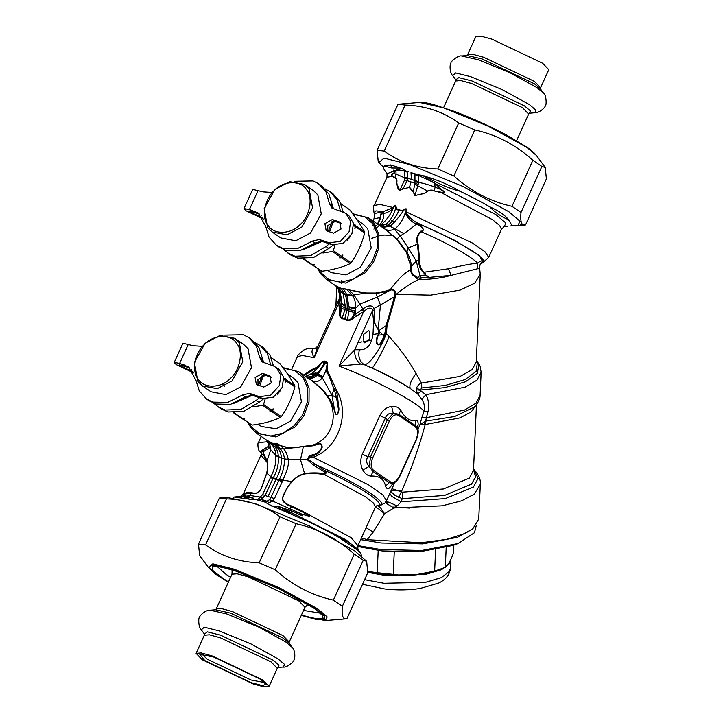 <?xml version="1.0" encoding="UTF-8"?>
<svg xmlns="http://www.w3.org/2000/svg" width="723" height="723" viewBox="0 0 723 723"><rect width="100%" height="100%" fill="white"/><g stroke="black" fill="none" stroke-linecap="round" stroke-linejoin="round"><path stroke-width="1.08" d="M273.457 365.91L269.941 355.011L262.693 347.076L255.427 342.765M270.745 365.007L267.356 353.511L259.864 345.142M277.379 394.216L280.397 390.628M213.927 403.434L220.578 408.64L227.98 411.993L243.768 411.36L259.024 402.313L263.452 398.924M217.75 406.706L225.151 410.058L240.949 409.426L256.204 400.379L259.557 397.686M208.116 400.036L215.59 404.03L230.51 404.374L245.44 396.882L252.327 395.273L262.259 398.599L273.421 397.135L282.133 387.519L283.705 377.153L278.861 369.137L273.393 365.892L262.133 361.916L259.647 357.379L256.294 345.974L248.775 337.56L243.29 334.794L224.672 335.138M193.728 372.914L176.304 364.654L174.207 362.476L179.666 363.353L188.459 366.932L195.861 380.027L199.304 390.998L206.661 399.123L212.77 402.096L227.682 402.44L242.612 394.948L249.498 393.339L259.43 396.665L270.601 395.201L279.313 385.585L280.876 375.228L276.041 367.203M263.714 362.657L259.123 347.908L251.604 339.494L248.775 337.56M257.343 384.889L263.796 387.049L271.252 382.892L270.022 375.996L262.576 373.348L255.129 377.505L256.358 384.401L257.343 384.889M271.857 377.442L265.404 375.282L257.957 379.439L258.021 385.115M189.824 367.971L179.25 364.763L180.497 366.064L193.023 371.694M174.207 362.476L182.928 343.244L193.213 345.73L202.205 346.326M361.482 537.876L367.139 539.683L421.238 542.747L446.48 539.394L464.853 533.547L472.806 528.784L457.397 537.334L422.801 543.868L381.184 542.991L360.696 539.611M357.975 545.603L380.885 549.534L421.789 550.465L458.057 543.533L474.478 532.679L476.33 525.241M391.224 490.357L401.843 490.727M357.659 546.471L382.069 550.926L419.656 551.776L452.987 545.413L458.057 543.533M389.525 502.548L385.314 502.575M409.787 508.097L392.842 507.022M376.267 507.609L375.165 507.718M378.201 550.447L377.189 572.688L393.231 574.369C406.895 576.358 420.696 575.264 434.631 571.116L445.296 567.329C447.889 565.612 450.628 560.822 453.502 552.968L453.863 545.088M394.252 551.947L393.231 574.369M435.598 549.887L434.631 571.116M367.862 571.441L377.189 572.688M367.844 571.721L384.735 574.731L412.372 575.354L436.882 570.673L441.102 569.109M446.19 547.573L445.296 567.329M367.79 572.39L384.383 575.282L425.739 574.36L441.617 569.67L449.634 563.524L450.863 559.403M258.048 379.241L257.614 380.325M262.286 375.354L258.518 385.287M250.736 394.984L236.529 402.322M261.681 358.771L263.091 362.431M263.579 375.083L259.783 385.702M249.498 393.339L252.327 395.273L233.421 403.533M234.65 412.815L233.348 412.661L241.672 418.355L244.627 418.545L243.479 419.268L252.047 425.124L242.196 418.536M265.133 399.159L263.588 404.5L262.675 405.314L253.177 406.886M243.479 419.268L242.539 418.951M234.288 412.978L242.612 418.671M252.047 425.124C263.172 423.705 272.634 421.148 280.434 417.46L271.866 411.604L269.851 411.73L270.998 411.007L262.675 405.314M263.588 404.5L271.911 410.194L273.095 408.829L272.779 410.791L281.346 416.647L280.434 417.46M272.779 410.791L271.866 411.604M271.911 410.194L270.998 411.007M281.346 416.647C287.51 407.853 292.011 397.921 294.857 386.85L286.29 380.994L285.106 382.359L285.422 380.397L283.895 379.358M283.832 378.201L285.395 379.268L285.422 380.397M286.29 380.994L286.263 379.864L284.998 378.337L285.395 379.268M286.263 379.864L294.821 385.721L294.857 386.85M271.577 358.418L271.387 357.74L279.955 363.597L288.323 375.038L294.821 385.721M287.248 373.466L294.18 378.744L298.003 382.702L301.455 401.789L290.637 421.066L276.258 428.766L261.518 426.507L257.822 424.247M236.728 343.488C243.75 351.315 240.027 370.727 229.959 378.789C221.003 388.405 203.57 388.64 198.274 379.214C191.243 371.387 194.966 351.974 205.043 343.913C213.999 334.297 231.423 334.062 236.728 343.488M239.358 342.801L242.783 361.771L232.038 380.931L217.225 388.676L202.341 385.838L197.822 381.392L194.388 362.422L205.133 343.262L219.946 335.508L234.83 338.346L239.358 342.801M234.83 338.346L243.524 344.293L248.052 348.748L251.487 367.718L240.741 386.877L225.928 394.631L211.044 391.794L202.341 385.838M327.826 225.386L327.392 226.471M332.065 221.5L328.305 231.432M320.524 241.13L306.308 248.468M331.459 204.925L332.869 208.576M333.357 221.229L329.561 231.857M277.894 246.191L285.377 250.176L300.289 250.519L315.219 243.036L322.106 241.419L303.199 249.679M304.437 258.961L303.127 258.816L311.45 264.51L314.415 264.69L313.258 265.413L321.825 271.27L311.975 264.69M334.912 245.305L333.366 250.646L332.453 251.459L322.964 253.032M313.258 265.413L312.318 265.097M304.067 259.123L312.39 264.817M321.825 271.27C332.951 269.851 342.413 267.302 350.212 263.606L341.645 257.75L339.629 257.876L340.777 257.153L332.453 251.459M333.366 250.646L341.69 256.34L342.874 254.975L342.557 256.936L351.125 262.792L350.212 263.606M342.557 256.936L341.645 257.75M341.69 256.34L340.777 257.153M351.125 262.792C357.289 253.999 361.789 244.067 364.636 232.996L356.068 227.139L354.885 228.504L355.201 226.543L353.683 225.504M353.619 224.356L355.174 225.413L355.201 226.543M356.068 227.139L356.041 226.01L354.776 224.482L355.174 225.413M356.041 226.01L364.609 231.866L364.636 232.996M341.563 204.817L341.166 203.886L349.733 209.742L358.102 221.193L364.609 231.866M357.026 219.62L363.958 224.898L367.781 228.848L371.233 247.935L360.425 267.221L346.037 274.921L331.297 272.652L327.6 270.393M340.226 203.57L341.166 203.886M306.507 189.634C313.529 197.46 309.806 216.873 299.738 224.934C290.782 234.559 273.357 234.794 268.052 225.368C261.03 217.533 264.754 198.12 274.821 190.059C283.778 180.443 301.202 180.208 306.507 189.634M309.137 188.947L312.562 207.917L301.825 227.076L287.013 234.83L272.119 231.993L267.6 227.537L264.166 208.567L274.912 189.408L289.724 181.654L304.609 184.492L309.137 188.947M304.609 184.492L313.303 190.447L317.831 194.894L321.265 213.863L310.519 233.023L295.707 240.777L280.822 237.939L272.119 231.993M361.654 556.068L360.723 553.312L358.283 550.7L339.458 537.822C330.836 532.797 320.958 527.636 309.833 522.34L273.177 506.353C277.144 506.552 280.217 507.157 282.386 508.179L287.718 509.48L297.081 513.113C299.729 515.372 305.829 516.882 300.235 513.719L300.28 513.574M273.177 506.353L268.622 504.247L271.929 506.172M268.622 504.247L265.034 502.105L266.868 501.301L269.101 502.657L266.977 501.256L261.111 499.295L258.364 499.069L256.647 499.765L265.034 502.105M255.255 499.774L252.454 499.241L256.647 499.765M252.598 499.638L234.153 497.035L233.177 497.795M252.083 499.539L252.454 499.241C251.857 498.987 254.668 498.129 252.815 498.011L240.822 496.276L234.153 497.035M276.24 507.817C288.17 510.998 299.367 515.842 309.833 522.34M358.283 550.7C352.86 544.808 346.579 540.515 339.458 537.822M237.587 496.538L242.63 496.674L248.911 498.68M266.868 501.301L269.552 499.674L270.953 497.442L265.124 495.49L261.111 499.295L259.06 500.108M268.043 496.466L276.249 478.816L273.258 477.822L265.124 495.49L262.603 494.595L258.364 499.069M251.993 499.268C253.574 498.31 251.586 497.948 250.556 497.532L248.974 496.683L245.486 496.376C246.633 495.3 239.575 496.764 244.654 495.192L245.016 495.119M263.289 497.578L249.959 495.436L251.45 493.185C253.656 493.737 258.436 494.794 261.464 488.251L266.823 473.113C267.772 468.504 267.862 464.446 267.103 460.922L263.371 453.086L263.064 454.044L263.181 449.76L265.847 447.935L259.928 451.631L261.337 453.538L260.958 455.101L263.064 454.044L266.85 461.283C267.745 464.419 267.7 468.377 266.688 473.149L261.355 488.161C258.346 494.631 254.026 493.158 251.694 492.706L246.877 492.616L246.57 493.185L251.45 493.185L251.694 492.706M258.463 499.06L260.994 499.331M300.28 513.583L309.561 516.385L302.115 511.757L291.658 506.624C286.624 504.844 280.37 501.852 283.317 495.617C285.332 490.456 288.206 485.757 291.947 481.509C295.454 477.596 299.684 474.921 304.645 473.475C311.107 472.67 317.74 472.697 324.537 473.529C326.606 473.556 326.272 472.833 323.533 471.36L313.719 465.386L307.139 459.503L309.29 456.014L312.408 454.812C316.981 454.152 320.099 451.595 321.744 447.139C321.871 440.958 315.843 445.323 313.086 445.784L300.108 446.968C293.619 448.414 287.167 448.016 280.75 445.793L277.496 443.886L276.629 444.862L274.415 444.473L277.243 447.42L279.837 448.287L277.198 445.44L280.75 445.793L283.778 448.947L300.108 446.968M299.584 513.086L289.914 508.793L291.92 506.154C287.158 504.22 280.56 502.069 283.543 495.589C285.495 490.537 288.341 485.892 292.074 481.635C295.472 477.713 299.674 475.147 304.681 473.927C311.188 473.285 317.704 473.475 324.238 474.496C326.688 473.52 326.715 472.092 324.311 470.194L323.533 471.36M271.306 505.892L273.158 506.163C277.271 506.281 280.416 506.85 282.594 507.871M267.374 503.344L272.435 501.265L274.469 498.563L270.953 497.442L279.331 479.548C282.711 472.923 284.473 466.118 284.627 459.15L284.609 458.988C283.832 454.469 282.332 450.998 280.099 448.594L283.561 448.667M269.552 499.674L289.914 508.793L287.591 509.588L296.891 513.213C298.545 514.731 305.468 517.541 301.392 514.161L309.688 516.168L302.431 511.188L302.115 511.757M251.261 497.397L245.874 496.276C246.01 495.382 240.244 496.349 244.97 495.246L245.558 495.02M244.97 495.246L244.654 495.192C243.109 494.731 243.85 493.872 246.877 492.616L243.434 493.746L240.651 496.294M274.469 498.563L282.666 480.858L276.249 478.816C279.873 472.119 281.618 465.214 281.473 458.102L278.319 457.044C278.771 464.193 277.126 471.035 273.384 477.56L270.773 476.882L262.603 494.595M312.408 454.812L313.321 457.27L310.031 457.261L312.716 455.653C317.37 454.767 320.533 451.947 322.196 447.194C321.816 440.28 315.508 444.537 312.923 445.088L300.172 446.841C291.27 448.495 283.714 447.51 277.496 443.886L273.719 443.895L274.415 444.473L271.089 443.009L274.659 446.561L272.146 445.052C274.415 447.528 275.599 450.944 275.707 455.309L275.698 455.553C276.62 462.991 273.963 470.781 270.899 476.593L270.773 476.882M282.666 480.858L282.783 480.56C285.088 474.487 289.2 467.248 288.36 459.792L281.464 457.939C281.039 453.493 279.684 450.049 277.415 447.609L274.93 446.868C277.108 449.263 278.238 452.607 278.319 456.891L275.698 455.562M261.961 501.138L264.049 500.271M360.723 553.312L357.758 549.317L345.983 539.81L282.386 508.179L287.591 509.588M281.473 458.102L288.36 459.792M281.464 457.939L275.707 455.309M248.974 496.683L249.959 495.436L245.341 494.848C243.208 494.604 243.615 494.053 246.57 493.185M280.099 448.594L283.778 448.947C285.838 451.333 287.347 454.866 288.314 459.53M283.696 448.847L280 448.477L274.83 446.751L271.893 444.772M274.93 446.868L272.146 445.052M271.767 443.624L269.037 441.87M307.392 377.65L312.39 377.063L317.451 373.89L325.052 362.223L324.365 361.59L322.838 361.771L324.645 361.102L322.711 361.383L317.307 367.13L313.158 368.875L303.515 375.002M306.57 377.09L311.089 376.629L316.439 373.547C320.217 370.51 322.847 366.66 324.338 361.988L322.377 362.223L317.496 368.296L313.909 369.381L304.266 375.508M307.637 378.075C310.411 379.069 313.665 378.111 317.406 375.192L326.046 362.169L324.419 361.627L324.645 361.102M277.198 445.44L275.21 444.085M273.719 443.895L267.031 440.388L272.092 444.988M472.806 528.784L478.743 519.069L480.316 484.347L474.252 494.171L461.59 500.822L442.142 505.82L393.908 507.98L384.537 513.701L373.185 532.128L367.139 539.683M375.309 507.383L378.111 508.468L380.162 507.248L384.537 513.701L378.111 508.468M324.537 473.529L324.238 474.496L365.522 496.8L373.457 503.072L375.472 507.04L377.243 505.63L380.162 507.248L378.373 505.549C393.429 505.784 356.611 481.952 314.478 464.193L313.719 465.386M263.371 453.086L263.805 451.387L263.181 449.76L261.12 453.231M263.805 451.387L266.489 449.598L265.847 447.935L268.558 446.208L268.007 440.705L267.049 441.798L267.076 440.443M268.486 441.446L268.938 446.733C268.233 448.829 267.42 449.778 266.489 449.598L265.829 447.944M305.91 376.638L311.053 374.071L315.228 374.46M309.354 378.988L312.092 380.696C315.852 382.557 319.259 381.608 322.341 377.849L325.784 371.062L327.158 363.823L326.136 362.178L327.627 363.027L324.717 361.139M317.406 375.192L322.341 377.849L331.965 395.21L327.7 396.05L328.712 397.551C332.255 402.431 334.487 407.664 335.4 413.249C337.153 417.542 339.223 409.688 338.147 407.573L336.529 397.614L331.965 395.21L334.062 388.603C330.718 382.765 330.384 375.897 325.784 371.062L327.356 370.465L327.627 363.027M283.425 368.17L295.101 370.754L303.253 377.822L307.655 388.251L307.573 401.708L302.485 415.219L294.044 425.829L283.226 433.113L270.592 436.068L259.024 433.439L250.944 426.416L249.146 423.47M268.631 442.422L268.116 443.244L267.049 441.798L258.445 442.584C257.487 442.051 257.713 450.565 259.928 451.631M476.475 404.546L473.484 470.366L469.299 478.156L443.416 488.992L402.413 492.164L402.232 498.68L394.93 495.309L390.736 491.432M416.114 439.602L399.403 476.186C396.62 481.563 393.556 483.416 390.194 481.726L373.674 470.42C370.736 467.808 370.402 463.633 372.661 457.894L389.408 420.967C392.191 415.58 395.264 413.737 398.617 415.418L415.147 426.724C418.075 429.345 418.418 433.52 416.159 439.259M373.674 470.42L370.782 476.077C367.609 475.761 364.961 473.719 362.838 469.95L369.155 466.452C366.308 463.307 365.874 460.063 367.862 456.71L370.574 456.837L387.329 419.909L393.285 413.267L398.825 414.234L416.385 426.29L417.433 427.953C418.725 430.248 418.409 434.125 416.484 439.593L399.738 476.529L397.017 480.795L393.231 483.551L389.417 482.729L372.887 471.423L369.155 466.452L370.574 456.837L372.661 457.894M362.838 469.95C360.262 465.034 360.099 459.774 362.331 454.152L367.862 456.71L385.35 418.147L389.408 420.967M305.567 376.403L312.508 373.086L318.472 374.225L323.073 376.62M282.991 367.591L298.698 371.703L312.092 380.696L322.35 389.245L327.7 396.05L327.23 396.249L328.161 397.749L328.712 397.551M374.613 320.895L373.592 321.419L372.996 334.496C371.324 345.088 366.778 350.176 359.367 349.751L354.776 349.76L372.508 310.682L373.592 321.419L378.716 330.628L378.789 333.42C376.593 336.936 375.933 340.352 376.81 343.66C380.28 347.998 382.865 339.747 384.672 336.457L386.561 329.896L385.639 329.706L386.1 325.594L387.004 325.775L396.096 294.487C395.77 290.908 393.899 289.2 390.483 289.363L390.718 289.977L377.37 297.153L359.982 304.022L353.899 294.993L352.264 295.336L352.625 295.906L345.043 294.586C346.841 298.626 347.528 303.434 347.094 309.001L346.904 310.556L348.875 311.215L347.411 319.964C349.48 320.289 351.387 318.979 353.131 316.023L355.571 314.279L355.553 308.902L349.137 307.519L348.875 311.215L354.568 312.463L353.131 316.023L353.963 317.578L356.511 316.005L355.58 314.288L362.874 309.2L364.085 311.441C367.646 307.871 370.438 307.203 372.462 309.426L372.508 310.682L374.225 309.905L374.613 320.895C374.803 324.175 376.141 327.004 378.617 329.408L379.123 330.483L386.1 325.594L394.46 296.782L380.425 304.934L377.37 297.153L387.501 291.297L375.897 293.592L366.046 293.439L346.805 289.525L352.264 295.336L346.733 294.568L349.137 307.519M313.086 445.784L312.923 445.088C332.417 438.346 338.626 415.201 328.161 397.749C331.667 402.584 333.999 407.772 335.138 413.312L331.965 395.21M312.146 380.922L322.024 389.417L327.23 396.249M298.698 371.703L304.564 377.478L309.101 388.215L309.01 402.06L303.768 415.978L295.083 426.904L275.888 436.945L256.593 433.276L250.718 427.501L248.025 422.702M271.08 442.702L267.772 440.913M377.243 505.63L376.99 505.648C387.456 504.744 360.09 486.317 324.311 470.194L308.07 459.412L310.031 457.261L309.29 456.014M340.307 298.68C339.801 296.963 339.286 298.391 338.753 302.982L339.747 312.833L340.913 311.938C340.108 315.183 340.479 317.261 342.024 318.165L344.925 309.896L345.359 306.254L343.136 293.954L338.002 287.085L335.608 285.784M474.053 407.148L454.668 416.511L425.856 421.111L425.196 424.546L419.946 424.609L417.93 429.643M352.625 295.906C354.785 298.735 355.788 302.82 355.626 308.161L349.182 306.823M372.462 309.426L374.026 308.468C371.848 303.533 365.341 306.778 362.865 309.191L359.982 304.022L355.626 308.161L354.568 312.463M476.303 404.763L471.333 411.776L460.009 417.885L425.196 424.546C419.132 447.166 411.17 469.616 401.319 491.875L398.707 497.433M473.529 469.462L475.617 477.18L471.387 484.202L444.627 495.4L402.232 498.68L401.111 501.807L397.126 505.964L393.908 507.98L385.187 502.72M402.413 492.164L391.974 488.712M425.856 421.111L424.365 424.428M425.666 421.12L419.946 424.609L421.889 417.442L426.362 417.686L425.666 421.12M362.331 454.152L379.828 415.589L385.35 418.147C386.543 414.496 389.182 412.869 393.285 413.267L391.631 406.453C395.644 406.082 398.662 407.311 400.696 410.122C405.178 418.274 410.095 421.636 415.436 420.208C417.37 420.108 418.274 421.563 418.138 424.582L417.514 428.17M400.696 410.122L398.617 415.418M415.436 420.208L415.147 426.724M393.231 483.551L389.336 488.07C387.591 489.2 386.326 488.558 385.531 486.154L390.194 481.726M312.508 373.086L317.496 368.296L317.325 367.112M322.711 361.383L322.142 361.861M325.458 361.446L325.052 362.223L327.691 363.723M326.353 361.672L326.046 362.169L326.254 361.654M335.147 413.312C337.596 417.722 339.756 409.299 338.617 407.049L337.65 397.433L336.529 397.614L334.062 388.603L335.544 387.998L327.356 370.465M339.747 312.833C339.259 315.463 339.991 317.433 341.952 318.753L342.024 318.165L344.934 318.436L347.411 319.964L347.031 320.452C349.724 320.705 352.029 319.756 353.963 317.578M341.952 318.753L344.69 319.051L346.904 310.556L341.41 308.061L341.491 306.172L349.01 309.643L355.336 310.8M337.65 397.433L336.34 390.022L334.794 390.601M385.458 501.572C385.639 500.894 389.534 502.358 397.126 505.964M341.491 306.163L341.627 303.479L345.368 305.54M336.593 286.706L339.385 291.026L338.084 288.703L341.627 303.479C341.383 298.111 340.714 294.134 339.62 291.559L342.792 293.249M340.65 309.281L341.627 304.238L345.359 306.254M339.439 310.294L340.65 309.29L340.913 311.938L341.41 308.061M356.511 316.005L364.085 311.441M359.367 349.751C357.912 356.475 359.512 361.437 364.166 364.636L360.551 364.067C356.249 360.669 354.324 355.906 354.776 349.76L338.979 366.028L363.497 311.975L362.241 309.778M379.15 330.465L378.969 331.423M378.219 329.625L380.425 304.934L374.026 308.468L374.225 309.905M372.996 334.496L379.177 333.466C377.099 337.18 376.43 340.506 377.189 343.443C379.81 347.311 382.069 339.747 384.13 336.24L379.304 331.423L379.177 333.466M369.236 330.989L368.649 330.7L363.362 334.532L364.003 342.53L364.591 342.829L369.878 338.988L369.236 330.989M389.814 493.475L391.785 496.367L401.111 501.807L445.314 498.59L473.42 487.058L478.084 478.427L473.547 469.01M476.358 360.09L478.96 364.473L477.334 373.466L465.404 381.816L444.636 387.655L419.991 390.068L416.529 387.871L416.141 389.796L417.704 393.981L421.852 399.376C424.284 403.1 425.034 407.058 424.076 411.251L421.889 417.442M360.551 364.067L338.979 366.028C373.746 379.141 417.054 402.151 424.076 411.251L428.079 411.441L426.362 417.686L464.473 410.095L476.041 403.136L480.099 395.3C480.117 399.15 478.093 403.109 474.017 407.185L474.044 407.166M379.828 415.589C382.584 410.203 386.516 407.157 391.631 406.453M417.225 427.166L418.138 424.582M392.833 483.723L389.336 488.07M385.531 486.154C384.067 479.024 379.15 475.662 370.782 476.077M376.837 505.657L378.762 505.522C384.184 503.922 386.778 502.313 386.543 500.687L382.72 494.767L369.001 485.097L313.321 457.27C339.494 447.582 350.221 412.074 336.34 390.022L335.544 387.998M339.837 297.641L317.524 346.841L314.153 357.722L338.662 303.678L339.946 302.322L340.65 309.299M338.753 302.982L339.937 301.527L339.946 302.322M416.141 389.796L420 390.167L425.829 394.704C428.658 399.674 429.417 405.26 428.079 411.441M292.02 368.558L297.397 356.692L302.449 355.472L314.153 357.722C311.441 353.005 311.306 349.914 313.755 348.459L315.535 348.369M387.42 291.369L387.429 290.727L375.924 293.041L366.145 292.996L346.805 289.525C344.88 288.622 343.75 288.414 343.389 288.893L346.733 294.568M347.058 289.408L341.238 288.558L344.998 294.478L352.553 295.815M342.847 288.594L341.238 288.558L335.165 285.431M379.141 330.438L379.873 329.932M384.663 336.457L384.13 336.24L385.639 329.706M420 390.167L421.789 387.971L421.545 383.082L416.041 373.466C408.45 360.117 399.485 347.844 389.155 336.638L386.389 333.71L385.052 333.511M421.852 399.376L425.829 394.704L465.016 387.212L476.972 380.162L481.147 372.218L480.099 395.3M416.041 373.466C410.754 380.678 408.875 385.702 410.384 388.549L417.704 393.981L420.958 391.125M353.204 214.315L364.889 216.9L373.032 223.967L377.433 234.406L377.352 247.853L372.264 261.374L363.823 271.984L353.005 279.259L340.37 282.214L328.802 279.584L320.732 272.562L318.924 269.616M339.394 293.619L339.937 301.527L340.343 297.46L338.753 289.932L335.843 285.983M297.397 356.692C297.117 355.779 299.195 353.583 303.633 350.086L306.706 348.857C307.899 348.703 307.718 347.98 315.156 348.314L313.818 348.441M377.74 224.193L380.181 219.114L380.614 214.487L383.922 213.294C386.109 213.213 389.128 211.74 392.969 208.875L393.737 207.664C394.903 204.582 395.589 204.51 395.797 207.465L396.204 208.757L398.834 210.709L402.404 210.827L403.823 210.149C406.561 208.179 407.121 208.658 405.486 211.595L405.196 212.96C407.519 217.885 411.215 221.609 416.285 224.121L418.301 225.088C420.705 225.793 426.272 231.008 420.885 231.143C417.063 234.803 415.915 239.069 417.424 243.94L419.015 260.253C418.418 265.088 420.045 269.363 423.877 273.068C425.332 273.294 425.702 273.945 424.997 275.011L419.765 275.797L425.214 275.797L424.997 275.011L425.214 275.797L428.35 276.421C428.052 277.252 427.293 277.56 426.073 277.343L423.38 277.759L426.073 277.343M395.761 296.936L394.469 296.782L394.505 294.288L396.096 294.487C404.148 287.691 411.622 282.738 418.527 279.629L412.101 274.65L417.325 277.469C418.924 278.219 419.81 278.373 419.982 277.903L425.214 277.352M417.081 277.668L420.47 278.274L423.38 277.759L423.136 277.325M418.301 225.088L418.888 223.976C450.827 237.008 484.202 256.24 483.633 261.292C482.575 260.316 480.506 260.949 477.397 263.181C471.197 263.75 461.527 265.621 448.387 268.802L451.152 275.382C441.97 278.021 431.089 279.44 418.527 279.629L420.47 278.274L419.982 277.903M352.77 213.737L368.477 217.849L385.44 229.462L396.068 238.482L406.308 252.246L410.754 266.145L410.266 270.456L410.303 269.959L410.971 270.447L412.481 273.972L417.325 277.469L419.756 275.788M410.899 270.791L410.266 270.456L412.101 274.65L412.481 273.972M406.308 252.246L406.904 252.047C409.317 256.222 410.881 260.994 411.568 266.344L410.971 270.447M368.477 217.849L374.342 223.624L378.879 234.369L378.798 248.215L373.547 262.124L364.862 273.05L345.666 283.1L326.371 279.421L320.506 273.646L317.804 268.848M349.552 290.266L353.899 294.993L366.145 292.996M375.924 293.041L377.37 297.153M340.931 288.287L338.012 286.977M410.176 270.013C404.184 273.195 397.614 279.638 390.483 289.363L387.429 290.727M389.155 336.638C383.307 350.375 373.981 367.383 371.938 368.043C387.655 375.318 400.47 382.151 410.384 388.549C399.665 381.373 386.85 374.541 371.938 368.043L364.166 364.636C369.381 365.26 380.524 348.884 386.389 333.71L387.013 325.775M416.529 387.871C418.011 385.133 419.683 383.533 421.545 383.082L460.235 376.349L472.137 369.625L476.276 361.997L480.253 274.351L474.713 283.163L460.117 290.113L430.664 295.156L394.505 294.342M372.309 225.07L376.023 225.269M373.14 225.205C372.996 224.663 374.026 224.736 376.222 225.413M385.44 229.462L396.945 238.897L406.895 252.047L408.188 247.971L400.19 235.915L394.577 229.146C391.062 230.619 387.989 230.664 385.368 229.299L383.506 228.125M419.946 275.463L416.24 260.949L411.568 266.344L410.754 266.145M420.885 231.143L420.903 231.667C444.428 241.428 473.393 257.587 477.397 263.181L477.795 268.703L451.152 275.382L426.245 277.677C427.51 277.93 428.224 277.487 428.387 276.34L425.16 275.273C425.766 273.9 425.404 272.887 424.067 272.228L423.877 273.068M421.518 278.003L420.054 275.716M394.505 294.288C394.821 291.035 393.556 289.598 390.718 289.977M381.572 226.805L384.835 226.57L387.763 225.395L385.323 224.573L380.289 225.928M385.232 224.627L381.075 224.627L379.521 225.404M405.486 211.595L405.964 212.752L405.196 212.96C403.172 219.557 399.738 224.88 394.894 228.92L390.113 226.263L382.331 227.456M419.72 260.144L416.24 260.949L408.188 247.971L418.057 243.886L419.72 260.144C419.43 265.142 420.876 269.173 424.067 272.228L448.387 268.802M371.505 238.4L380.045 235.562L384.274 235.047L392.824 235.391M373.908 229.128L374.279 228.622M377.514 224.031L380.036 218.003L380.587 214.252L382.648 211.857L393.457 207.564C394.812 204.519 395.725 204.419 396.177 207.266L396.538 208.522L399.123 210.068L402.35 210.456L403.696 209.778C406.516 208.025 407.239 208.667 405.865 211.712L472.327 242.991L484.988 251.785L488.712 257.352L501.455 229.254L504.067 226.724L507.302 226.462M360.406 245.802L361.129 245.287M387.763 225.395L390.113 226.263M380.307 217.569L373.981 218.798L373.005 220.949M399.123 210.068L398.834 210.709C395.933 216.927 392.291 221.798 387.88 225.314L385.449 224.501L381.419 224.419L379.503 225.386M382.937 213.258L382.648 211.857L374.234 213.565C374.722 213.086 374.631 214.83 373.981 218.798M416.457 224.193L417.198 222.874L418.888 223.976C420.949 225.703 426.272 230.673 420.903 231.667C417.659 234.839 416.71 238.915 418.057 243.886M482.033 262.928L483.633 261.292C480.443 262.811 479.132 265.296 479.701 268.739L477.795 268.703M482.566 262.702L480.705 264.058L483 262.539L479.629 255.779L454.198 240.072L417.044 222.783C412.318 220.217 408.631 216.873 405.964 212.752M387.88 225.314L390.312 226.127L394.713 229.055M396.177 207.266L395.797 207.465C394.134 214.839 390.682 220.515 385.449 224.501L381.211 224.546M394.885 228.92L390.312 226.127C394.903 221.925 399.403 216.602 403.823 210.149L403.696 209.778M392.716 208.323L392.969 208.875C390.176 215.219 386.326 220.398 381.419 224.419M383.841 213.285L383.524 211.613L375.942 210.89L374.062 213.131C373.375 207.962 373.42 205.386 374.198 205.413L386.95 177.316L392.11 176.285C391.251 174.758 391.83 173.647 393.854 172.951L395.436 170.881L397.903 170.14L397.614 169.661L400.804 168.052L391.694 168.007L384.311 165.956L383.28 166.823L384.166 169.688L387.13 173.683L397.614 169.661M402.404 210.827L396.204 208.757M393.737 207.664L380.099 204.455L374.198 205.413M410.971 172.598L418.31 174.812L418.698 182.53L414.957 195.499L413.529 191.776L409.48 187.158L411.071 181.952L407.166 180.651L403.271 188.351L399.783 190.483C395.517 187.971 398.084 178.997 394.993 177.849L392.11 176.285L392.3 175.834C391.233 174.785 391.758 174.089 393.863 173.737L394.008 172.924M418.78 181.762L407.6 178.192L407.166 180.651L404.627 179.855L399.837 190.438L396.62 183.66C397.343 180.099 396.846 178.066 395.11 177.56L392.3 175.834M418.138 184.374L414.975 183.253L413.167 191.975L409.335 187.519L403.38 188.703L399.783 190.483M393.99 173.701L395.165 170.402L395.436 170.881M418.31 174.812L422.819 175.454L436.195 184.51L439.828 188.242C438.879 188.215 438.789 188.45 439.548 188.929L443.913 191.767C445.043 192.987 444.274 193.168 441.59 192.309L433.89 190.854C430.673 189.679 427.645 190.529 424.799 193.403L414.966 195.553L413.167 191.975M439.828 188.242L439.548 188.929M436.195 184.51L440.063 188.36L439.711 189.037L435.21 187.185L434.026 190.565C430.61 189.462 427.528 190.375 424.772 193.294L414.966 195.553M409.335 187.519L403.38 188.703M408.161 171.767L407.121 171.523L407.6 178.192L404.934 177.135L404.871 177.903L396.041 174.089L394.993 177.849M441.59 192.309L441.455 192.779L433.89 190.854M407.474 179.259L404.871 177.903L404.627 179.855M422.819 175.454L430.664 181.093L418.4 175.4L414.957 174.821L414.975 183.253L411.071 181.952M395.96 170.176L396.041 174.089L393.908 173.728L393.899 172.933M440.063 188.36L444.067 191.532C445.052 193.068 444.175 193.484 441.455 192.779L492.48 219.684L499.638 225.486L501.455 229.254M407.176 172.21L404.546 170.773L404.934 177.135M430.845 180.777L436.349 184.166L495.788 214.55L505.919 223.046L504.202 226.715M459.991 191.252C448.92 184.826 437.722 179.991 426.407 176.737C436.855 183.181 448.052 188.025 459.991 191.252C471.116 196.557 480.994 201.717 489.616 206.742C495.264 212.707 501.545 216.999 508.441 219.62L511.767 225.097L510.745 225.965M489.616 206.742C498.807 210.899 505.088 215.192 508.441 219.62M407.121 171.523L404.509 170.203L404.546 170.773L397.903 170.14L401.627 168.369L400.804 168.052M413.809 173.656L410.989 172.716L411.423 179.467M414.866 174.107L414.957 174.821M404.509 170.203L401.627 168.369M384.311 165.956L390.727 164.916L399.078 167.6M426.407 176.737L423.994 175.806M343.235 212.065L339.72 201.166L332.472 193.222L325.205 188.92M340.524 211.152L337.135 199.656L329.643 191.288M347.157 240.361L350.176 236.783M283.714 249.58L290.357 254.794L297.759 258.138L313.556 257.505L328.811 248.468L333.231 245.07M287.537 252.86L294.93 256.204L310.727 255.571L325.983 246.534L329.336 243.841M263.515 219.069L246.091 210.809L243.985 208.622L249.444 209.498L258.238 213.077L265.648 226.172L269.083 237.144L276.439 245.269L282.548 248.242L297.46 248.585L312.39 241.102L319.286 239.494L329.218 242.811L340.379 241.355L349.092 231.74L350.655 221.374L345.82 213.348L331.911 208.061L329.426 203.534L326.073 192.128L318.554 183.705L313.077 180.94L294.451 181.292M319.286 239.494L322.106 241.419L332.038 244.745L343.208 243.29L351.92 233.674L353.484 223.308L348.64 215.282L345.82 213.348M333.493 208.802L328.902 194.062L321.383 185.639L318.554 183.705M327.13 231.035L333.574 233.195L341.03 229.037L339.801 222.151L332.363 219.503L324.907 223.651L326.136 230.547L327.13 231.035M341.636 223.588L335.183 221.437L327.736 225.585L327.808 231.261M259.602 214.125L249.028 210.908L250.275 212.21L262.801 217.84M243.985 208.622L252.707 189.39L262.991 191.875L271.984 192.481M301.265 615.418L325.332 620.578L327.185 616.927L317.713 608.865L279.304 587.709L234.162 569.173L212.833 563.823L208.567 567.618L199.62 555.535L198.509 544.103L205.576 544.889C221.039 556.159 238.906 562.142 259.177 562.81L275.255 569.76C292.228 585.187 311.595 595.309 333.366 600.135L342.377 606.299C341.473 615.752 342.982 619.9 346.886 618.752L367.763 572.715L366.651 561.283L363.262 560.262L354.252 554.098C337.279 538.671 317.912 528.549 296.141 523.723L280.063 516.773C264.6 505.504 246.724 499.53 226.453 498.852L219.385 498.066L227.058 497.379L255.454 503.768L309.164 525.829L354.876 551.007L366.651 561.283M325.332 620.578L346.886 618.752M363.262 560.262L342.377 606.299M333.366 600.135L354.252 554.098M296.141 523.723L275.255 569.76M259.177 562.81L280.063 516.773M198.509 544.103L219.385 498.066M226.453 498.852L205.576 544.889M212.137 655.915L201.175 652.923L196.096 653.339L202.268 659.756L253.014 683.868L263.976 686.85L269.055 686.434L262.874 680.018L212.137 655.915M264.618 682.539L251.062 680.018L207.32 659.231L201.943 654.116M213.872 657.09L199.774 654.27L204.835 660.614L251.279 682.684L262.404 685.576L265.937 684.283L260.316 679.159L213.872 657.09M467.618 54.686L475.833 36.566L480.912 36.15L491.884 39.132L542.621 63.244L548.793 69.661L540.578 87.781L534.396 81.365L483.66 57.253L472.697 54.27L467.618 54.686L466.751 55.563M541.879 166.444L532.869 160.28C515.897 144.862 496.529 134.731 474.758 129.905L458.68 122.955C443.217 111.685 425.341 105.712 405.07 105.034L398.002 104.248L419.557 102.422L443.425 107.799L488.558 126.335L526.977 147.501L536.321 155.382L545.269 167.465L541.879 166.444L520.994 212.481C520.099 221.934 521.599 226.082 525.504 224.934L520.723 224.528M511.712 225.205L517.831 225.621L525.504 224.934L546.38 178.897L545.269 167.465M427.926 191.206L414.767 184.202M394.794 171.206L393.583 170.14M517.831 225.621L520.045 221.283L508.775 211.694L463.063 186.507L409.354 164.455L383.967 158.093L378.897 162.612L383.235 166.932M378.897 162.612L378.237 161.717L377.126 150.285L384.193 151.071C399.656 162.35 417.523 168.323 437.795 168.992L453.872 175.942C470.845 191.369 490.212 201.491 511.983 206.317L520.994 212.481M405.07 105.034L384.193 151.071M377.126 150.285L398.002 104.248M437.795 168.992L458.68 122.955M474.758 129.905L453.872 175.942M511.983 206.317L532.869 160.28M259.024 402.313L256.204 400.379M245.44 396.882L242.612 394.948M262.259 398.599L259.43 396.665M262.476 359.313L259.647 357.379M265.404 375.282L262.576 373.348M270.836 376.746L269.028 375.508M190.755 370.935L191.396 369.525M179.666 363.353L188.387 344.121M184.492 364.961L187.32 366.895M364.609 579.674L384.012 583.289L425.377 582.367L441.256 577.677L449.272 571.532L450.492 567.935C449.842 574.55 445.856 579.62 438.554 583.127L420.054 588.504C408.902 590.185 397.171 590.348 384.844 588.992L362.521 584.283M242.63 496.674L239.765 497.758M282.322 481.626L270.429 477.65M273.375 477.56L270.899 476.593L266.688 473.149M291.92 506.154L302.431 511.188L351.215 537.731L357.939 545.684L357.858 549.453M279.331 479.548L292.074 481.635M243.922 495.879L243.434 493.746L260.958 455.101L267.6 462.991M268.558 446.208L270.773 449.787L266.85 461.274M278.319 456.945L275.698 455.4L270.773 449.787L269.426 442.268M284.618 459.051L300.497 459.729L303.308 446.796M304.69 473.927L300.497 459.729L308.07 459.412M265.721 457.65L265.431 458.237M322.856 377.045L316.05 373.854L312.02 373.43M366.109 527.682L373.185 532.128M339.593 291.486L344.998 294.478L339.62 291.559M344.69 319.051L347.031 320.452M315.264 348.305L313.755 348.459M357.984 342.702L361.78 341.889M363.163 341.618L371.929 340.253M312.101 370.492L317.822 374.008M421.789 387.971L445.368 385.404L464.997 379.602L476.105 371.459L477.37 362.747L476.34 360.65M384.826 334.613L378.698 335.092M396.782 239.214L400.19 235.915C405.097 233.014 410.465 229.083 416.285 224.121L417.044 222.783M379.674 225.187L382.313 221.102L383.642 217.298L383.606 211.604M394.198 228.314L403.832 233.61M481.301 262.829L482.476 262.693M390.375 219.647L394.559 222.133M434.505 183.064L435.21 187.185C430.194 185.242 422.693 182.919 418.698 182.53L415.183 181.834M393.863 173.737L393.854 172.951M390.727 164.916L391.694 168.007M328.811 248.468L325.983 246.534M315.219 243.036L312.39 241.102M332.038 244.745L329.218 242.811M332.255 205.468L329.426 203.534M335.183 221.437L332.363 219.503M340.623 222.892L338.807 221.654M260.533 217.081L261.175 215.671M249.444 209.498L258.174 190.266M254.27 211.107L257.099 213.041M228.332 582.268L219.322 576.574C201.057 564.835 209.697 561.473 235.029 570.447C257.46 577.433 301.898 598.554 315.843 608.847L324.347 615.806L324.871 619.792L316.267 619.475L301.292 615.354M217.921 575.499L228.414 582.078M301.446 615.02L315.373 618.734L323.145 618.834L322.395 614.939L314.261 608.314L278.328 588.522L236.096 571.179L221.121 566.94L212.309 566.443L212.589 570.266L220.895 577.099L228.486 581.934M230.583 577.306L225.947 574.288L217.271 566.561M320.687 613.24L303.543 610.393M232.119 569.968L231.993 574.198L237.072 573.782L248.034 576.764L298.771 600.867L304.952 607.284L308.061 604.41M289.101 643.262L289.191 642.033L283.018 635.616L232.282 611.504L221.31 608.522L216.231 608.938L231.993 574.198M215.653 609.778L230.628 613.149L283.082 638.075L288.947 643.018L292.209 647.419L285.648 641.888L258.662 627.022L226.95 613.999L210.194 610.221L215.653 609.778M277.858 667.474L283.317 667.031L284.627 664.464L277.966 658.807L250.989 643.94L219.277 630.917L204.293 627.166L201.301 629.832L204.555 634.234L204.311 635.219L209.39 634.803L220.361 637.794L271.098 661.897L277.271 668.314L279.024 665.187L273.077 660.126L220.623 635.201L207.411 631.866L204.419 634.035M443.624 107.582L455.698 80.967L460.777 80.551L471.739 83.543L522.476 107.646L528.658 114.062L516.584 140.678M529.48 113.204L530.339 110.836L524.464 105.874L472.011 80.949L458.789 77.614L455.797 79.783M461.572 55.969L478.337 59.747L510.04 72.77L537.026 87.637L543.588 93.168L540.334 88.766L534.46 83.823L482.015 58.897L467.031 55.526L461.572 55.969C458.626 54.849 450.086 61.798 451.007 63C449.787 63.57 449.281 72.408 452.679 75.581L455.671 72.915L470.664 76.665L502.368 89.688L529.353 104.555L536.005 110.212L534.695 112.779L529.236 113.222L528.658 114.062M209.489 401.057L206.661 399.123M450.863 559.927L450.492 567.935M224.202 386.353L222.449 383.931M375.472 507.04L357.939 545.684M270.366 443.054L269.272 441.382M256.593 433.276L268.45 441.392M480.316 484.347C480.912 479.62 478.536 474.396 473.204 468.667M417.433 427.962L417.216 427.284M317.813 346.19L315.228 348.314M481.147 372.218L480.108 366.037L476.367 360.054M261.229 436.448L258.445 442.584M386.543 500.687L394.631 482.847M326.371 279.421L335.508 285.693M341.608 280.379L341.699 283.552M335.861 306.407L336.746 286.895M480.253 274.351L479.701 268.739C479.611 266.1 479.945 264.537 480.705 264.058M375.806 229.001L378.626 226.182M379.421 225.44L378.735 225.82M483 262.539L488.712 257.352M387.04 173.547L386.95 177.316M279.268 247.203L276.439 245.269M208.567 567.618L228.305 582.322M215.571 566.606C212.743 565.964 224.754 566.344 247.013 575.137C263.768 581.563 279.973 588.947 295.617 597.288C306.597 603.235 314.351 608.124 318.861 611.929L321.482 614.64M289.191 642.033L304.952 607.284M216.231 608.938L215.364 609.814M196.096 653.339L204.311 635.219M269.055 686.434L277.271 668.314M201.301 629.832C198.608 628.603 198.066 617.279 199.629 617.243C199.25 615.96 205.567 609.76 210.194 610.221M283.317 667.031C286.263 668.151 294.812 661.202 293.881 660C295.101 659.43 295.608 650.592 292.209 647.419M455.698 80.967L455.942 79.982L452.679 75.581M540.578 87.781L540.488 89.01M543.588 93.168C546.281 94.397 546.823 105.721 545.259 105.757C545.639 107.04 539.322 113.24 534.695 112.779M419.557 102.422C422.919 102.223 427.492 102.91 433.276 104.483L455.228 111.713C472.725 118.4 489.724 126.118 506.227 134.876L526.245 146.76C530.971 149.932 534.324 152.806 536.321 155.382"/></g></svg>

